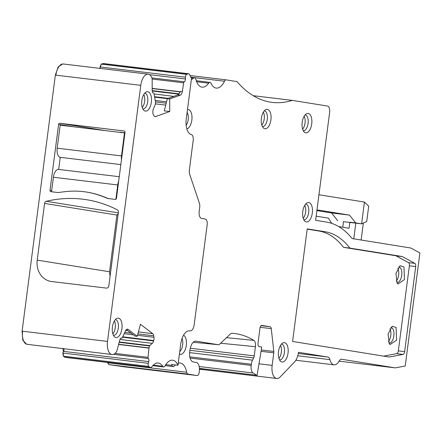 <?xml version="1.0" encoding="UTF-8"?>
<svg xmlns="http://www.w3.org/2000/svg" width="442" height="442" viewBox="0 0 442 442"><rect width="100%" height="100%" fill="white"/><g stroke="black" fill="none" stroke-linecap="round" stroke-linejoin="round"><path stroke-width="0.66" d="M389.916 328.704A7.939 3.917 -83.2 0 1 388.363 341.622M390.866 327.378A7.939 3.917 -83.2 0 1 390.916 327.384A7.939 3.917 -83.2 0 1 392.723 328.655A7.939 3.917 -83.2 0 1 393.49 337.738A7.939 3.917 -83.2 0 1 389.026 343.141A7.939 3.917 -83.2 0 1 388.977 343.136M396.098 327.456L392.242 326.24L388.054 334.119L389.325 343.727L390.043 344.567L396.59 340.13L396.098 327.456M297.764 355.777L329.903 359.633A12.21 6.028 96.8 0 0 334.053 364.832A12.21 6.028 96.8 0 0 339.119 361.114A6.105 3.017 96.8 0 1 341.655 359.258A6.105 3.017 96.8 0 1 341.716 359.269L395.247 367.877L405.22 365.998L419.9 252.957L410.817 248.012L352.158 238.575A134.329 66.311 96.8 0 0 326.439 222.072L315.616 220.331L329.61 112.572A6.105 3.017 96.8 0 0 327.423 106.036L292.284 100.384L253.255 95.704M363.335 223.05L361.136 240.017M366.722 221.475L368.705 206.182L366.722 221.475L361.611 223.856L355.655 222.901L349.495 215.11L316.975 209.878M318.942 194.74L364.44 202.06L368.705 206.182M343.5 221.674L361.611 223.856L364.44 202.06M337.727 220.746L331.572 212.961L316.881 210.596M331.572 212.961L349.495 215.11M338.721 226.591L349.069 228.254L349.854 222.204L355.655 222.901M342.777 227.243L343.528 221.442M316.157 216.166L328.428 218.138L331.76 223.392M397.778 268.161A7.939 3.917 -83.2 0 1 396.225 281.084M280.477 345.451A7.939 3.917 -83.2 0 1 278.924 358.368M263.355 112.163A7.939 3.917 -83.2 0 1 261.802 125.08M304.162 116.252A7.939 3.917 -83.2 0 1 302.615 129.174M304.753 205.348A7.939 3.917 -83.2 0 1 303.201 218.271M398.728 266.835A7.939 3.917 -83.2 0 1 398.778 266.841A7.939 3.917 -83.2 0 1 400.585 268.112A7.939 3.917 -83.2 0 1 401.353 277.2A7.939 3.917 -83.2 0 1 396.888 282.604A7.939 3.917 -83.2 0 1 396.839 282.598M143.788 94.522A7.939 3.917 -83.2 0 1 142.241 107.439M114.379 320.942A7.939 3.917 -83.2 0 1 112.832 333.865M281.427 344.125A7.939 3.917 -83.2 0 1 281.477 344.13A7.939 3.917 -83.2 0 1 283.283 345.401A7.939 3.917 -83.2 0 1 284.051 354.484A7.939 3.917 -83.2 0 1 279.587 359.887A7.939 3.917 -83.2 0 1 279.537 359.882M182.032 338.594A7.939 3.917 -83.2 0 1 179.767 351.484M187.11 112.395A7.939 3.917 -83.2 0 1 186.143 125.279M264.305 110.831A7.939 3.917 -83.2 0 1 264.355 110.837A7.939 3.917 -83.2 0 1 266.161 112.113A7.939 3.917 -83.2 0 1 266.929 121.196A7.939 3.917 -83.2 0 1 262.465 126.6A7.939 3.917 -83.2 0 1 262.41 126.594M305.113 114.926A7.939 3.917 -83.2 0 1 305.168 114.931A7.939 3.917 -83.2 0 1 306.975 116.207A7.939 3.917 -83.2 0 1 307.737 125.29A7.939 3.917 -83.2 0 1 303.273 130.694A7.939 3.917 -83.2 0 1 303.223 130.688M305.698 204.022A7.939 3.917 -83.2 0 1 305.753 204.027A7.939 3.917 -83.2 0 1 307.56 205.298A7.939 3.917 -83.2 0 1 308.323 214.387A7.939 3.917 -83.2 0 1 303.864 219.79A7.939 3.917 -83.2 0 1 303.809 219.785M403.96 266.918L400.104 265.703L395.916 273.581L397.187 283.184L397.905 284.029L404.452 279.587L403.96 266.918M144.738 93.196A7.939 3.917 -83.2 0 1 144.788 93.201A7.939 3.917 -83.2 0 1 146.6 94.472A7.939 3.917 -83.2 0 1 147.363 103.555A7.939 3.917 -83.2 0 1 142.899 108.964A7.939 3.917 -83.2 0 1 142.849 108.953M115.329 319.616A7.939 3.917 -83.2 0 1 115.384 319.621A7.939 3.917 -83.2 0 1 117.191 320.892A7.939 3.917 -83.2 0 1 117.953 329.975A7.939 3.917 -83.2 0 1 113.495 335.384A7.939 3.917 -83.2 0 1 113.439 335.373M355.81 223.16L353.777 238.835M395.247 367.877L339.102 361.147M329.903 359.633A6.105 3.017 96.8 0 0 327.887 357.042L298.477 352.313A12.21 6.028 96.8 0 1 294.599 361.876L280.261 376.871A12.21 6.028 96.8 0 1 276.731 378.479A12.21 6.028 96.8 0 1 276.615 378.462L276.537 378.446A12.21 6.028 -83.2 0 1 272.156 365.379L259.001 363.805M226.514 337.666L253.824 340.373C255.194 341.445 255.73 343.55 255.432 346.688L254.233 355.898A3.663 1.807 -83.2 0 1 253.642 357.926L252.515 360.169A7.326 3.619 -83.2 0 0 251.327 364.236L251.178 365.407A7.326 3.619 -83.2 0 0 253.128 372.993A183.176 90.422 -83.2 0 1 256.587 375.236L257.095 375.319L261.769 347.025L259.089 346.594A3.055 1.508 -83.2 0 1 257.995 343.329L259.962 328.191A3.055 1.508 -83.2 0 1 261.813 325.4A3.055 1.508 -83.2 0 1 261.841 325.406L270.15 326.743A3.055 1.508 -83.2 0 1 271.266 328.633L273.802 351.467A3.055 1.508 -83.2 0 1 273.78 352.843L272.156 365.379M253.824 340.373A184.645 91.146 96.8 0 0 233.553 333.395A184.645 91.146 96.8 0 0 232.166 333.279A7.575 3.74 96.8 0 0 230.227 334.124L219.624 344.224A4.635 2.287 96.8 0 1 218.403 344.738L193.215 342.23L218.337 344.727A4.635 2.287 96.8 0 0 218.403 344.738M218.337 344.727L195.823 341.113M195.684 341.102L195.966 341.13C192.994 341.241 190.988 344.213 189.944 350.053L189.751 351.506A9.768 4.823 -83.2 0 0 193.259 361.959L196.237 362.44A8.547 4.221 -83.2 0 1 199.303 371.584L199.226 372.192A3.663 1.807 96.8 0 1 197.005 375.54A3.663 1.807 96.8 0 1 196.966 375.534L187.96 374.087A3.663 1.807 96.8 0 1 186.684 372.241A18.315 9.044 96.8 0 0 180.137 362.987A18.315 9.044 96.8 0 0 178.253 363.153M279.885 360.473A9.768 4.823 96.8 0 0 280.604 361.313A9.768 4.823 96.8 0 0 287.151 356.876A9.768 4.823 96.8 0 0 286.659 344.202A9.768 4.823 96.8 0 0 282.803 342.986A9.768 4.823 96.8 0 0 278.615 350.865A9.768 4.823 96.8 0 0 279.885 360.473M179.435 354.014A9.768 4.823 96.8 0 0 185.601 348.572A9.768 4.823 96.8 0 0 184.916 336.489A9.768 4.823 96.8 0 0 183.568 335.202M186.833 128.942A9.768 4.823 96.8 0 0 191.613 121.473A9.768 4.823 96.8 0 0 190.469 111.174A9.768 4.823 96.8 0 0 187.463 109.644M262.763 127.18A9.768 4.823 96.8 0 0 263.482 128.025A9.768 4.823 96.8 0 0 270.029 123.589A9.768 4.823 96.8 0 0 269.537 110.914A9.768 4.823 96.8 0 0 265.681 109.699A9.768 4.823 96.8 0 0 261.487 117.578A9.768 4.823 96.8 0 0 262.763 127.18M303.571 131.274A9.768 4.823 96.8 0 0 304.289 132.119A9.768 4.823 96.8 0 0 310.837 127.683A9.768 4.823 96.8 0 0 310.345 115.008A9.768 4.823 96.8 0 0 306.488 113.793A9.768 4.823 96.8 0 0 302.3 121.672A9.768 4.823 96.8 0 0 303.571 131.274M310.936 204.105A9.768 4.823 96.8 0 0 307.079 202.884A9.768 4.823 96.8 0 0 302.886 210.762A9.768 4.823 96.8 0 0 304.157 220.37A9.768 4.823 96.8 0 0 304.881 221.21A9.768 4.823 96.8 0 0 311.422 216.773A9.768 4.823 96.8 0 0 310.936 204.105M37.216 260.128A19.536 16.989 99.1 0 0 50.985 281.443A19.536 16.989 99.1 0 0 51.57 281.526L106.4 288.101A2.442 2.122 99.1 0 0 108.826 285.93L118.395 212.276A2.442 2.122 99.1 0 0 117.229 209.79A134.329 116.799 99.1 0 0 86.654 199.74A134.329 116.799 99.1 0 0 46.344 201.292A2.442 2.122 99.1 0 0 44.581 203.419L37.216 260.128L109.55 271.764L110.075 276.338M109.55 271.764L116.915 215.055L118.202 213.729M99.588 195.353A101.356 88.129 99.1 0 0 86.638 192.093A101.356 88.129 99.1 0 0 67.14 191.458A185.618 161.391 99.1 0 0 58.305 192.568L50.924 191.684A1.221 1.061 99.1 0 1 50.029 190.342L58.598 124.357A1.221 1.061 99.1 0 1 59.808 123.274L124.13 130.987A1.221 1.061 99.1 0 1 125.031 132.324L116.456 198.314A1.221 1.061 99.1 0 1 115.246 199.397L107.865 198.513A185.618 161.391 99.1 0 0 99.588 195.353L100.185 195.447A185.618 161.391 99.1 0 1 108.378 198.574M124.97 132.771L119.881 132.158A31.752 15.674 -83.2 0 0 119.87 132.346M149.971 93.279A9.768 4.823 96.8 0 0 146.114 92.058A9.768 4.823 96.8 0 0 141.926 99.936A9.768 4.823 96.8 0 0 143.197 109.544A9.768 4.823 96.8 0 0 143.915 110.384A9.768 4.823 96.8 0 0 150.462 105.947A9.768 4.823 96.8 0 0 149.971 93.279M189.248 330.804L189.944 330.892A14.652 7.232 96.8 0 0 189.601 330.831A14.652 7.232 96.8 0 0 180.706 344.23L177.977 365.241A18.315 9.044 96.8 0 0 172.684 360.208A18.315 9.044 96.8 0 0 165.059 365.816A3.663 1.807 96.8 0 1 163.534 366.937A3.663 1.807 96.8 0 1 162.662 366.285A18.315 9.044 96.8 0 0 158.286 363.037A18.315 9.044 96.8 0 0 151.821 366.843A3.663 1.807 96.8 0 1 150.529 367.606A3.663 1.807 96.8 0 1 150.048 367.401L148.744 366.412A2.442 1.204 -83.2 0 1 148.291 363.313L148.75 361.595L63.339 351.351L62.88 353.07L63.333 356.169L65.631 357.418A3.663 1.807 96.8 0 0 65.643 357.423L150.529 367.606M165.778 364.644L172.015 365.39A18.315 9.044 96.8 0 0 171.651 364.479L177.977 365.241M126.368 329.588L134.898 336.069L137.23 336.323L140.445 324.301L152.722 333.627A4.276 2.111 -83.2 0 1 153.728 335.804L153.949 337.274A4.276 2.111 -83.2 0 1 153.739 340.528L153.628 340.926A4.276 2.111 -83.2 0 1 152.324 343.346L149.739 345.616A0.613 0.304 -83.2 0 0 149.551 345.964L149.026 347.926L118.649 344.279M137.23 336.323L128.07 329.362L126.904 329.224M154.595 116.45L155.601 116.572A4.276 2.111 96.8 0 1 155.081 116.633A4.276 2.111 96.8 0 1 154.076 115.892L153.484 114.97A4.276 2.111 96.8 0 1 152.849 112.24L152.849 111.82A4.276 2.111 96.8 0 1 153.473 108.638L155.363 104.284A0.613 0.304 96.8 0 0 155.451 103.826L155.451 101.782A0.613 0.304 96.8 0 0 155.435 101.599L153.971 93.483A1.221 0.602 96.8 0 0 153.529 92.848A1.221 0.602 96.8 0 0 153.429 92.853A1.221 0.602 96.8 0 0 153.38 92.864L152.899 92.809M180.281 95.174L169.722 98.958L167.303 98.693L177.905 94.892L180.634 91.35L182.325 91.549A4.276 2.111 -83.2 0 1 180.281 95.174L177.905 94.892M189.944 330.892A6.718 3.315 96.8 0 0 190.104 330.914A6.718 3.315 96.8 0 0 194.176 324.776L207.154 224.873A5.497 2.713 96.8 0 0 205.182 218.994L201.607 218.42A6.718 3.315 96.8 0 1 199.198 211.232L199.712 207.281A5.497 2.713 96.8 0 0 199.425 203.303L189.751 174.463A6.718 3.315 96.8 0 1 189.408 169.601L193.193 140.418A5.497 2.713 96.8 0 0 191.303 134.556A14.652 7.232 96.8 0 1 186.259 118.915L191.541 78.262A18.315 9.044 96.8 0 1 189.734 74.913A3.663 1.807 96.8 0 0 188.618 73.764A3.663 1.807 96.8 0 0 188.176 73.82L186.679 74.355A2.442 1.204 96.8 0 0 185.452 77.184L185.452 78.98A2.442 1.204 96.8 0 1 184.27 81.787A1.221 0.602 96.8 0 0 184.226 81.809A1.221 0.602 96.8 0 0 183.69 82.825L182.325 91.549M120.567 319.699A9.768 4.823 96.8 0 0 116.71 318.478A9.768 4.823 96.8 0 0 112.517 326.356A9.768 4.823 96.8 0 0 113.787 335.964A9.768 4.823 96.8 0 0 114.511 336.804A9.768 4.823 96.8 0 0 121.053 332.367A9.768 4.823 96.8 0 0 120.567 319.699M191.369 79.566A18.315 9.044 96.8 0 0 193.662 78.101A3.663 1.807 96.8 0 1 194.596 77.742A3.663 1.807 96.8 0 1 195.845 79.311A18.315 9.044 96.8 0 0 202.082 87.151A18.315 9.044 96.8 0 0 208.668 83.173A3.663 1.807 96.8 0 1 209.983 82.378A3.663 1.807 96.8 0 1 211.022 83.334A18.315 9.044 96.8 0 0 216.199 88.096A18.315 9.044 96.8 0 0 224.481 81.229A3.663 1.807 96.8 0 1 226.138 79.858A3.663 1.807 96.8 0 1 226.171 79.864L237.028 81.61A183.176 90.422 96.8 0 0 272.25 102.395A183.176 90.422 96.8 0 0 292.284 100.384M175.319 364.921A18.315 9.044 96.8 0 0 174.308 365.982A3.663 1.807 96.8 0 1 173.142 366.584A3.663 1.807 96.8 0 1 172.015 365.39M149.026 347.926A0.613 0.304 -83.2 0 0 148.993 348.114L148.037 357.346A1.221 0.602 -83.2 0 0 148.291 358.49A1.221 0.602 -83.2 0 0 148.33 358.523L113.434 354.34M148.33 358.523A2.442 1.204 -83.2 0 1 148.75 361.595M126.158 367.042A183.176 90.422 -83.2 0 0 126.058 367.109L124.213 366.81A3.663 1.807 96.8 0 0 124.246 366.816A3.663 1.807 96.8 0 0 124.285 366.816M276.537 378.446L203.779 369.722A12.21 6.028 -83.2 0 1 201.872 368.7M257.095 375.319L199.414 368.401M126.058 367.109L108.876 364.6L107.539 362.446M256.587 375.236L199.414 368.379M203.779 369.722L199.441 369.026M151.866 77.903L184.27 81.787M169.722 98.958L169.745 111.5L164.297 110.898L167.303 98.693M63.035 63.963L63.305 63.985A12.21 6.028 96.8 0 0 63.294 63.985L148.18 74.168A12.21 6.028 96.8 0 1 152.17 78.792L152.192 90.903A2.442 1.204 96.8 0 0 153.136 92.886A2.442 1.204 96.8 0 0 153.385 92.864M148.18 74.168A12.21 6.028 96.8 0 0 140.771 85.334L107.511 341.417A12.21 6.028 96.8 0 0 112.008 354.501A12.21 6.028 96.8 0 0 116.782 351.285L119.881 339.677A2.442 1.204 -83.2 0 1 121.241 338.064A2.442 1.204 -83.2 0 1 121.522 338.169A2.442 1.204 -83.2 0 1 121.567 338.196A1.221 0.602 -83.2 0 0 121.683 338.235L120.859 338.136M86.638 192.093L87.229 192.187A101.356 88.129 99.1 0 1 100.185 195.447M62.781 63.924L58.167 66.88L55.361 75.09L22.1 331.174L22.763 340.113L26.608 344.257L27.139 344.318A12.21 6.028 96.8 0 0 27.139 344.318L112.008 354.501M188.176 73.82L103.295 63.637A3.663 1.807 96.8 0 1 103.721 63.582A3.663 1.807 96.8 0 0 103.721 63.582L101.268 64.112L100.041 66.941L100.041 68.731M62.919 348.279L63.339 351.351M121.683 338.235A1.221 0.602 -83.2 0 0 122.241 337.76L125.55 330.782A4.276 2.111 -83.2 0 1 127.506 329.13A4.276 2.111 -83.2 0 1 128.07 329.362M155.601 116.572L169.745 111.5M121.522 338.169L120.948 338.097M388.214 356.86L389.363 356.998A3.055 1.508 -83.2 0 1 389.131 357.003A3.055 1.508 -83.2 0 1 389.098 357.003L292.587 341.473L307.212 228.868L325.179 231.763A124.556 61.488 -83.2 0 1 349.837 248.089L343.511 247.332A124.556 61.488 96.8 0 0 318.853 231L307.179 229.122M383.645 356.125L396.706 353.655A3.055 1.508 96.8 0 0 398.325 350.871L409.375 265.797A3.055 1.508 96.8 0 0 408.535 262.62L396.076 255.835A3.055 1.508 96.8 0 0 395.822 255.747L402.154 256.504L349.837 248.089M402.154 256.504A3.055 1.508 -83.2 0 1 402.402 256.592L396.076 255.835M408.535 262.62L414.861 263.377L402.402 256.592M414.861 263.377A3.055 1.508 -83.2 0 1 415.701 266.554L409.375 265.797M398.325 350.871L404.651 351.633L415.701 266.554M404.651 351.633A3.055 1.508 -83.2 0 1 403.038 354.418L396.706 353.655M389.363 356.998L403.038 354.418M395.822 255.747L343.511 247.332M115.87 199.254L117.727 184.96A8.547 4.221 -83.2 0 1 118.683 181.192M58.593 169.43L119.263 176.706L58.675 169.441A8.547 4.221 -83.2 0 0 58.593 169.43A8.547 4.221 -83.2 0 0 53.41 177.248L51.526 191.756M120.837 164.601L60.25 157.335L58.675 169.441M121.456 159.822A8.547 4.221 -83.2 0 1 121.506 155.904L124.489 132.898L60.173 125.185L57.184 148.186A8.547 4.221 -83.2 0 0 60.25 157.335M124.489 132.898L124.942 132.97M298.289 353.495L327.887 357.042M273.78 352.843L261.062 351.318M273.802 351.467L261.283 349.97M271.266 328.633L260.145 327.295M270.15 326.743L261.089 325.655M253.128 372.993L199.165 366.523M251.178 365.407L190.104 358.081M251.327 364.236L189.828 356.854M252.515 360.169L189.64 352.628M253.642 357.926L189.911 350.285M254.233 355.898L190.27 348.224M220.657 343.235L255.432 346.688M149.551 345.964L119.174 342.318M149.739 345.616L119.268 341.964M152.324 343.346L119.948 339.462M153.628 340.926L122.511 337.196M153.739 340.528L122.699 336.804M153.949 337.274L137.506 335.301M133.213 334.787L124.163 333.704M153.728 335.804L137.876 333.903M130.954 333.069L124.815 332.334M191.209 77.809L193.662 78.101M196.624 81.731L208.668 83.173M190.811 77.19L224.481 81.229M108.069 362.512A18.315 9.044 96.8 0 1 108.13 362.821L186.684 372.241M153.263 365.158L162.662 366.285M152.722 333.627L138.412 331.909M127.732 330.627L125.755 330.389M148.037 357.346L115.025 353.39M148.993 348.114L118.6 344.467M63.725 348.71A2.442 1.204 -83.2 0 1 63.863 351.412M65.631 357.423A3.663 1.807 96.8 0 1 65.162 357.219L150.048 367.401M148.744 366.412L63.863 356.23A2.442 1.204 -83.2 0 1 63.405 353.13L62.88 353.07M148.291 363.313L63.405 353.13M124.213 366.81L196.966 375.534M107.599 362.755L108.13 362.821A3.663 1.807 96.8 0 0 109.406 364.667L187.96 374.087M276.731 378.479L199.447 369.208L276.615 378.462M226.138 79.858L189.977 75.521L226.1 79.853M149.54 74.67L185.452 78.98M186.679 74.355L101.793 64.173A2.442 1.204 96.8 0 0 100.566 67.007L185.452 77.184M152.17 79.046L183.69 82.825M152.186 88.571L180.38 91.953M152.186 88.378L180.463 91.77M152.192 90.997L178.894 94.196M152.192 90.616L179.203 93.859M154.059 93.991L173.811 96.356M154.551 96.699L168.269 98.345M154.628 97.13L167.391 98.66M155.225 100.456L166.535 101.815M155.451 101.898L166.192 103.185M155.451 103.853L165.728 105.085M63.294 63.985A12.21 6.028 96.8 0 0 55.885 75.151L140.771 85.334M46.344 201.292L118.318 212.867M44.581 203.419L116.915 215.055M105.461 130.617L59.808 123.274M58.598 124.357L74.212 126.865M51.675 190.607L50.029 190.342M27.128 344.318A12.21 6.028 96.8 0 1 22.625 331.235L107.511 341.417M22.625 331.235L22.1 331.174M55.885 75.151L55.361 75.09M101.793 64.173L101.268 64.112M100.566 67.007L100.041 66.941M103.295 63.637L102.765 63.576M109.406 364.667L108.876 364.6M65.162 357.219L64.637 357.158M63.863 356.23L63.333 356.169M318.853 231L325.179 231.763M117.727 184.96L53.41 177.248M121.506 155.904L57.184 148.186M295.842 360.247L334.053 364.832M189.176 330.804L190.104 330.914M190.878 77.295L194.596 77.742M196.259 80.731L209.983 82.378M165.17 365.628L173.142 366.584M152.794 365.65L163.534 366.937M124.246 366.816L197.005 375.54M103.737 63.582L188.618 73.764M152.833 92.765L153.529 92.848"/></g></svg>
